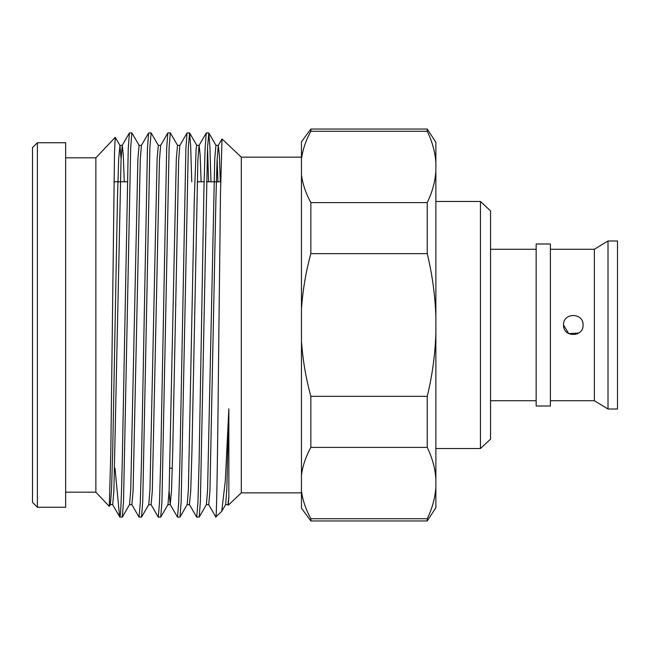 <?xml version="1.0" encoding="UTF-8"?>
<svg xmlns="http://www.w3.org/2000/svg" width="650" height="650" viewBox="0 0 650 650"><rect width="100%" height="100%" fill="white"/><g stroke="black" fill="none" stroke-linecap="round" stroke-linejoin="round"><path stroke-width="0.97" d="M563.534 325C562.949 312.398 583.635 312.423 583.058 325C583.659 337.561 562.949 337.61 563.534 325L568.758 333.629L578.833 333.027M608.01 240.988L608.01 409.012L617.5 409.012L617.5 240.988L608.01 240.988L594.368 249.275L594.368 400.725L608.01 409.012M536.161 243.994L536.161 406.006L550.379 406.006L550.379 243.994L536.161 243.994M490.539 210.852L490.539 439.148L480.439 448.532L480.439 201.468L490.539 210.852M37.383 507.252L32.5 502.369L32.5 147.631L37.383 142.748L37.383 507.252L65.658 507.252L65.658 142.748L37.383 142.748M109.33 506.342L110.354 504.571L111.524 489.938L112.678 452.026L117.479 197.974L118.682 159.031L119.966 145.429L115.253 137.337L114.506 152.181L110.809 452.132L109.281 506.358L95.867 492.18L95.867 157.82L65.658 157.82M301.462 492.846L241.312 492.846L241.312 157.154L222.007 138.946L218.262 145.429L219.318 154.602L220.334 181.789M215.678 516.352C216.751 528.028 217.856 432.876 218.953 325L220.472 194.553L222.007 138.946M196.731 517.116L197.925 502.491L199.127 460.85L203.929 189.15L205.091 148.525L206.253 132.949L199.046 145.429L197.884 160.062L191.921 452.026L190.726 490.969L189.442 504.571L196.649 517.051L199.209 517.051L200.371 501.475L207.537 147.509L208.812 132.949L209.885 146.412L210.974 181.789M206.253 132.949L208.731 132.884M207.537 147.509L208.569 181.789M169.114 490.969L170.227 504.571L177.515 517.116L179.993 517.051L181.163 501.475L188.321 147.509L189.597 132.949L190.678 146.412L191.758 181.789M177.515 517.116L178.718 502.491L179.92 460.85L185.876 148.525L187.046 132.949L189.524 132.884M151.019 504.571L158.226 517.051L160.704 517.116L161.947 501.475L169.114 147.509L170.308 132.884L177.596 145.429M158.308 517.116L159.502 502.491L160.704 460.85L166.668 148.525L167.83 132.949L170.308 132.884M131.804 504.571L139.019 517.051L141.497 517.116L142.74 501.475L149.898 147.509L151.101 132.884L158.389 145.429M139.092 517.116L140.294 502.491L141.497 460.85L147.452 148.525L148.623 132.949L151.101 132.884M112.596 504.571L119.803 517.051L122.281 517.116L123.524 501.475L130.691 147.509L131.885 132.884L139.173 145.429M115.001 468.211L119.47 515.304C120.388 522.519 121.331 504.359 122.281 460.85L128.245 148.525L129.407 132.949L131.885 132.884M208.65 504.571L215.8 516.937L221.731 511.323L225.29 480.992L228.857 408.834L228.857 496.624L228.272 505.196L227.866 504.571M110.272 504.644L112.678 504.644L113.88 490.969L121.038 160.062L122.2 145.429L129.407 132.949M119.876 145.356L122.281 145.356L123.264 154.602L124.272 181.789M129.488 504.644L131.885 504.644L133.088 490.969L140.246 160.062L141.407 145.429L148.623 132.949M148.696 504.644L151.101 504.644L152.303 490.969L159.461 160.062L160.623 145.429L167.83 132.949M170.227 504.571L171.511 490.969L172.713 452.026L178.669 160.062L179.839 145.429L187.046 132.949M179.993 517.051L187.2 504.571L188.37 489.938L194.326 197.974L196.146 148.744L196.731 145.356L199.127 145.356L200.111 154.602L201.126 181.789M206.334 504.644L208.731 504.644L209.934 490.969L215.938 197.974L217.092 160.062L218.262 145.429M225.542 504.644L227.947 504.644L228.857 496.624M119.966 145.429L121.079 159.031M122.362 517.051L129.569 504.571L130.731 489.938L137.889 159.031L139.092 145.356L141.497 145.356M141.57 517.051L148.777 504.571L149.947 489.938L157.105 159.031L158.308 145.356L160.704 145.356M160.786 517.051L167.993 504.571L169.154 489.938L176.312 159.031L177.515 145.356L179.92 145.356M199.209 517.051L206.416 504.571L207.577 489.938L214.736 159.031L215.938 145.356L218.343 145.356M217.141 159.031L217.937 181.789M221.731 511.314L225.631 504.571L226.793 489.938L228.857 408.834M301.462 175.037L301.462 158.836C302.77 149.5 305.898 140.311 310.854 131.268L427.245 131.268C432.258 141.619 435.134 152.116 435.874 162.752L435.874 171.129C435.118 181.838 432.242 192.335 427.245 202.613L310.854 202.613C305.914 193.602 302.786 184.413 301.462 175.037L301.462 308.799C302.786 290.03 305.914 271.651 310.854 253.654L427.245 253.654C432.274 274.471 435.142 295.457 435.874 316.623L435.874 507.707L427.245 520.959L427.245 518.733L310.854 518.733L310.854 520.959L427.245 520.959M310.854 129.041L301.462 141.773L301.462 158.836C302.786 149.468 305.914 140.278 310.854 131.268L310.854 129.041L427.245 129.041L427.245 131.268M310.854 518.733C305.914 509.722 302.786 500.532 301.462 491.164L301.462 508.227L310.854 520.959M301.462 491.164L301.462 474.963C302.77 465.628 305.898 456.43 310.854 447.387L427.245 447.387C432.258 457.746 435.134 468.236 435.874 478.871M435.874 333.377C435.118 354.77 432.242 375.757 427.245 396.346L310.854 396.346C305.898 378.227 302.77 359.848 301.462 341.201L301.462 474.963M301.462 341.201L301.462 308.799M310.854 202.613L310.854 253.654M310.854 396.346L310.854 447.387M427.245 202.613L427.245 253.654M427.245 396.346L427.245 447.387M427.245 129.041L435.874 142.293L435.874 162.752M435.874 171.129L435.874 316.623M435.874 487.248C435.118 497.965 432.242 508.454 427.245 518.733M490.539 249.275L536.161 249.275M435.874 201.468L480.439 201.468M550.379 249.275L594.368 249.275M172.307 468.211L169.902 468.211M95.867 157.82L115.253 137.337M301.462 157.154L241.312 157.154M241.312 492.846L228.272 505.196M95.867 492.18L65.658 492.18M170.308 504.644L167.911 504.644M189.524 504.644L187.119 504.644M196.812 145.429L189.597 132.949M216.019 145.429L208.812 132.949M220.667 181.789L206.497 181.789M204.092 181.789L197.137 181.789M127.246 181.789L113.929 181.789M550.379 400.725L594.368 400.725M435.874 448.532L480.439 448.532M490.539 400.725L536.161 400.725"/></g></svg>
